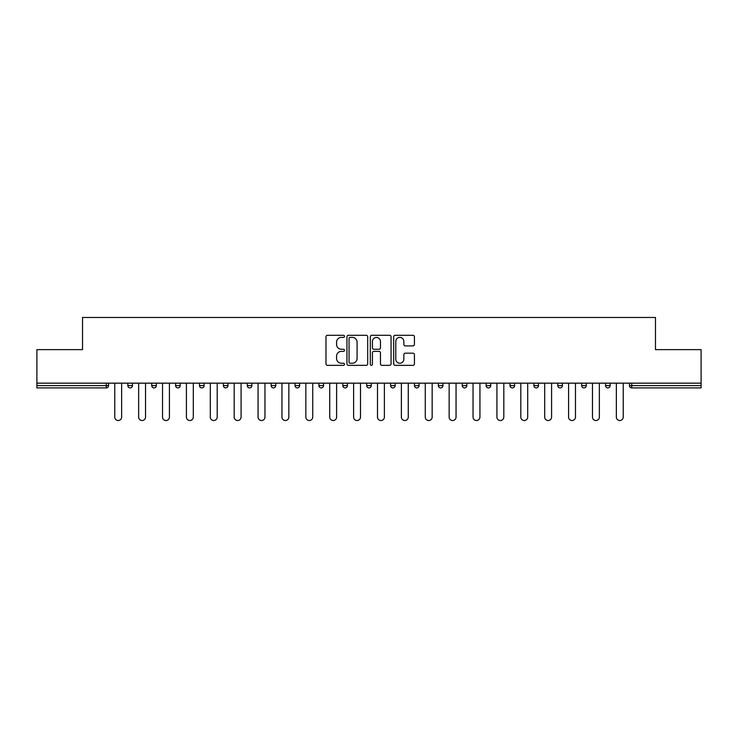 <?xml version="1.0" encoding="UTF-8"?>
<svg xmlns="http://www.w3.org/2000/svg" width="738" height="738" viewBox="0 0 738 738"><rect width="100%" height="100%" fill="white"/><g stroke="black" fill="none" stroke-linecap="round" stroke-linejoin="round"><path stroke-width="1.11" d="M344.498 336.344A1.052 1.052 0 0 0 343.447 335.292L327.478 335.292A1.504 1.504 0 0 0 325.984 336.796L325.984 363.843A1.504 1.504 0 0 0 327.478 365.347L343.447 365.347A1.052 1.052 0 0 0 344.498 364.295A1.052 1.052 0 0 0 343.447 363.244L341.38 363.244A4.806 4.806 0 0 1 336.574 358.437L336.574 356.177A4.806 4.806 0 0 1 341.38 351.371L343.447 351.371A1.052 1.052 0 0 0 344.498 350.319A1.052 1.052 0 0 0 343.447 349.268L341.38 349.268A4.806 4.806 0 0 1 336.574 344.462L336.574 342.201A4.806 4.806 0 0 1 341.38 337.395L343.447 337.395A1.052 1.052 0 0 0 344.498 336.344M412.92 345.891A1.504 1.504 0 0 0 414.424 344.388L414.424 336.796A1.504 1.504 0 0 0 412.92 335.292L395.19 335.292A1.504 1.504 0 0 0 393.686 336.796L393.686 363.843A1.504 1.504 0 0 0 395.19 365.347L412.92 365.347A1.504 1.504 0 0 0 414.424 363.843L414.424 354.683A1.504 1.504 0 0 0 412.92 353.179L405.328 353.179A1.504 1.504 0 0 0 403.834 354.683L403.834 359.221A4.022 4.022 0 0 1 399.811 363.244A4.022 4.022 0 0 1 395.789 359.221L395.789 341.417A4.022 4.022 0 0 1 399.811 337.395A4.022 4.022 0 0 1 403.834 341.417L403.834 344.388A1.504 1.504 0 0 0 405.328 345.891L412.92 345.891M36.9 383.16L36.9 349.627L82.527 349.627L82.527 317.478L655.473 317.478L655.473 349.627L701.1 349.627L701.1 383.16L36.9 383.16L36.9 385.614L106.263 385.614L106.263 383.16M367.681 336.796A1.504 1.504 0 0 0 366.186 335.292L348.447 335.292A1.504 1.504 0 0 0 346.943 336.796L346.943 363.843A1.504 1.504 0 0 0 348.447 365.347L366.186 365.347A1.504 1.504 0 0 0 367.681 363.843L367.681 336.796M371.814 335.292L389.553 335.292A1.504 1.504 0 0 1 391.057 336.796L391.057 363.843A1.504 1.504 0 0 1 389.553 365.347L381.961 365.347A1.504 1.504 0 0 1 380.457 363.843L380.457 352.875A1.504 1.504 0 0 0 378.954 351.371L373.926 351.371A1.504 1.504 0 0 0 372.422 352.875L372.422 364.295A1.052 1.052 0 0 1 371.371 365.347A1.052 1.052 0 0 1 370.319 364.295L370.319 336.796A1.504 1.504 0 0 1 371.814 335.292M106.263 387.911A2.297 2.297 0 0 0 108.56 385.614L106.263 385.614L106.263 387.911A2.297 2.297 0 0 0 108.56 385.614L108.56 383.16L108.56 385.614A2.297 2.297 0 0 1 106.263 387.911L36.9 387.911L36.9 385.614M701.1 383.16L701.1 387.911L631.737 387.911A2.297 2.297 0 0 1 629.44 385.614L629.44 383.16L629.44 385.614L701.1 385.614M127.849 383.16L127.849 385.614L127.849 383.16M130.146 387.911A2.297 2.297 0 0 1 127.849 385.614A2.297 2.297 0 0 0 130.146 387.911A2.297 2.297 0 0 0 132.443 385.614L132.443 383.16L132.443 385.614A2.297 2.297 0 0 1 130.146 387.911A2.297 2.297 0 0 1 127.849 385.614L132.443 385.614A2.297 2.297 0 0 1 130.146 387.911M151.733 383.16L151.733 385.614L151.733 383.16M156.327 383.16L156.327 385.614L156.327 383.16M175.616 383.16L175.616 385.614L175.616 383.16M180.21 383.16L180.21 385.614A2.297 2.297 0 0 1 177.913 387.911A2.297 2.297 0 0 1 175.616 385.614A2.297 2.297 0 0 0 177.913 387.911A2.297 2.297 0 0 0 180.21 385.614A2.297 2.297 0 0 1 177.913 387.911A2.297 2.297 0 0 1 175.616 385.614L180.21 385.614M199.509 383.16L199.509 385.614L199.509 383.16M204.094 383.16L204.094 385.614L204.094 383.16M223.393 383.16L223.393 385.614L223.393 383.16M227.987 383.16L227.987 385.614L227.987 383.16M251.87 383.16L251.87 385.614L247.276 385.614A2.297 2.297 0 0 0 249.573 387.911A2.297 2.297 0 0 1 247.276 385.614L247.276 383.16M271.16 383.16L271.16 385.614L271.16 383.16M275.754 383.16L275.754 385.614L275.754 383.16M295.043 383.16L295.043 385.614L295.043 383.16M299.637 383.16L299.637 385.614L299.637 383.16M318.936 383.16L318.936 385.614L318.936 383.16M323.53 383.16L323.53 385.614A2.297 2.297 0 0 1 321.233 387.911A2.297 2.297 0 0 1 318.936 385.614A2.297 2.297 0 0 0 321.233 387.911A2.297 2.297 0 0 1 318.936 385.614L323.53 385.614A2.297 2.297 0 0 1 321.233 387.911M342.819 383.16L342.819 385.614L342.819 383.16M347.413 383.16L347.413 385.614L347.413 383.16M366.703 383.16L366.703 385.614L366.703 383.16M371.297 383.16L371.297 385.614A2.297 2.297 0 0 1 369 387.911A2.297 2.297 0 0 1 366.703 385.614L371.297 385.614A2.297 2.297 0 0 1 369 387.911A2.297 2.297 0 0 0 371.297 385.614M390.587 383.16L390.587 385.614L390.587 383.16M395.181 383.16L395.181 385.614L395.181 383.16M414.47 383.16L414.47 385.614L414.47 383.16M419.064 383.16L419.064 385.614L419.064 383.16M442.957 383.16L442.957 385.614A2.297 2.297 0 0 1 440.66 387.911A2.297 2.297 0 0 1 438.363 385.614L438.363 383.16M466.84 383.16L466.84 385.614A2.297 2.297 0 0 1 464.543 387.911A2.297 2.297 0 0 1 462.246 385.614L462.246 383.16M490.724 383.16L490.724 385.614A2.297 2.297 0 0 1 488.427 387.911A2.297 2.297 0 0 1 486.13 385.614L486.13 383.16M514.607 383.16L514.607 385.614A2.297 2.297 0 0 1 512.31 387.911A2.297 2.297 0 0 1 510.013 385.614L510.013 383.16M536.194 387.911A2.297 2.297 0 0 0 538.491 385.614L538.491 383.16L538.491 385.614A2.297 2.297 0 0 1 536.194 387.911A2.297 2.297 0 0 1 533.906 385.614L533.906 383.16M562.384 383.16L562.384 385.614A2.297 2.297 0 0 1 560.087 387.911A2.297 2.297 0 0 1 557.79 385.614L557.79 383.16M581.673 383.16L581.673 385.614L581.673 383.16M586.267 383.16L586.267 385.614A2.297 2.297 0 0 1 583.97 387.911A2.297 2.297 0 0 1 581.673 385.614L586.267 385.614A2.297 2.297 0 0 1 583.97 387.911M607.854 387.911A2.297 2.297 0 0 0 610.151 385.614L610.151 383.16L610.151 385.614A2.297 2.297 0 0 1 607.854 387.911A2.297 2.297 0 0 1 605.557 385.614L605.557 383.16M154.03 387.911A2.297 2.297 0 0 1 151.733 385.614A2.297 2.297 0 0 0 154.03 387.911A2.297 2.297 0 0 0 156.327 385.614A2.297 2.297 0 0 1 154.03 387.911A2.297 2.297 0 0 1 151.733 385.614L156.327 385.614A2.297 2.297 0 0 1 154.03 387.911M201.806 387.911A2.297 2.297 0 0 1 199.509 385.614A2.297 2.297 0 0 0 201.806 387.911A2.297 2.297 0 0 0 204.094 385.614A2.297 2.297 0 0 1 201.806 387.911A2.297 2.297 0 0 1 199.509 385.614L204.094 385.614A2.297 2.297 0 0 1 201.806 387.911M225.69 387.911A2.297 2.297 0 0 1 223.393 385.614A2.297 2.297 0 0 0 225.69 387.911A2.297 2.297 0 0 0 227.987 385.614A2.297 2.297 0 0 1 225.69 387.911A2.297 2.297 0 0 1 223.393 385.614L227.987 385.614A2.297 2.297 0 0 1 225.69 387.911M249.573 387.911A2.297 2.297 0 0 0 251.87 385.614A2.297 2.297 0 0 1 249.573 387.911A2.297 2.297 0 0 1 247.276 385.614M273.457 387.911A2.297 2.297 0 0 1 271.16 385.614A2.297 2.297 0 0 0 273.457 387.911A2.297 2.297 0 0 0 275.754 385.614A2.297 2.297 0 0 1 273.457 387.911A2.297 2.297 0 0 1 271.16 385.614L275.754 385.614A2.297 2.297 0 0 1 273.457 387.911M297.34 387.911A2.297 2.297 0 0 1 295.043 385.614L299.637 385.614A2.297 2.297 0 0 1 297.34 387.911A2.297 2.297 0 0 0 299.637 385.614A2.297 2.297 0 0 1 297.34 387.911M345.116 387.911A2.297 2.297 0 0 1 342.819 385.614A2.297 2.297 0 0 0 345.116 387.911A2.297 2.297 0 0 0 347.413 385.614A2.297 2.297 0 0 1 345.116 387.911A2.297 2.297 0 0 1 342.819 385.614L347.413 385.614A2.297 2.297 0 0 1 345.116 387.911M392.884 387.911A2.297 2.297 0 0 1 390.587 385.614L395.181 385.614A2.297 2.297 0 0 1 392.884 387.911A2.297 2.297 0 0 0 395.181 385.614M416.767 387.911A2.297 2.297 0 0 1 414.47 385.614A2.297 2.297 0 0 0 416.767 387.911A2.297 2.297 0 0 0 419.064 385.614A2.297 2.297 0 0 1 416.767 387.911A2.297 2.297 0 0 1 414.47 385.614L419.064 385.614A2.297 2.297 0 0 1 416.767 387.911M350.098 337.395A1.052 1.052 0 0 0 349.046 338.447L349.046 362.192A1.052 1.052 0 0 0 350.098 363.244L352.284 363.244A4.806 4.806 0 0 0 357.091 358.437L357.091 342.201A4.806 4.806 0 0 0 352.284 337.395L350.098 337.395M380.457 341.491A4.022 4.022 0 0 0 376.435 337.469A4.022 4.022 0 0 0 372.422 341.491L372.422 347.764A1.504 1.504 0 0 0 373.926 349.268L378.954 349.268A1.504 1.504 0 0 0 380.457 347.764L380.457 341.491M114.759 417.081L114.759 383.16L114.759 417.081A3.441 3.441 0 0 0 118.2 420.522A3.441 3.441 0 0 0 121.65 417.081L121.65 383.16M138.643 417.081L138.643 383.16L138.643 417.081A3.441 3.441 0 0 0 142.083 420.522A3.441 3.441 0 0 0 145.534 417.081L145.534 383.16M162.526 417.081L162.526 383.16L162.526 417.081A3.441 3.441 0 0 0 165.976 420.522A3.441 3.441 0 0 0 169.417 417.081L169.417 383.16M186.41 417.081L186.41 383.16L186.41 417.081A3.441 3.441 0 0 0 189.86 420.522A3.441 3.441 0 0 0 193.301 417.081L193.301 383.16M210.302 417.081L210.302 383.16L210.302 417.081A3.441 3.441 0 0 0 213.743 420.522A3.441 3.441 0 0 0 217.193 417.081L217.193 383.16M234.186 417.081L234.186 383.16L234.186 417.081A3.441 3.441 0 0 0 237.627 420.522A3.441 3.441 0 0 0 241.077 417.081L241.077 383.16M258.069 417.081L258.069 383.16L258.069 417.081A3.441 3.441 0 0 0 261.52 420.522A3.441 3.441 0 0 0 264.96 417.081L264.96 383.16M281.953 417.081L281.953 383.16L281.953 417.081A3.441 3.441 0 0 0 285.403 420.522A3.441 3.441 0 0 0 288.844 417.081L288.844 383.16M305.846 417.081L305.846 383.16L305.846 417.081A3.441 3.441 0 0 0 309.287 420.522A3.441 3.441 0 0 0 312.728 417.081L312.728 383.16M329.729 417.081L329.729 383.16L329.729 417.081A3.441 3.441 0 0 0 333.17 420.522A3.441 3.441 0 0 0 336.62 417.081L336.62 383.16M353.613 417.081L353.613 383.16L353.613 417.081A3.441 3.441 0 0 0 357.054 420.522A3.441 3.441 0 0 0 360.504 417.081L360.504 383.16M377.496 417.081L377.496 383.16L377.496 417.081A3.441 3.441 0 0 0 380.946 420.522A3.441 3.441 0 0 0 384.387 417.081L384.387 383.16M401.38 417.081L401.38 383.16L401.38 417.081A3.441 3.441 0 0 0 404.83 420.522A3.441 3.441 0 0 0 408.271 417.081L408.271 383.16M425.272 417.081L425.272 383.16L425.272 417.081A3.441 3.441 0 0 0 428.713 420.522A3.441 3.441 0 0 0 432.154 417.081L432.154 383.16M449.156 417.081L449.156 383.16L449.156 417.081A3.441 3.441 0 0 0 452.597 420.522A3.441 3.441 0 0 0 456.047 417.081L456.047 383.16M473.04 417.081L473.04 383.16L473.04 417.081A3.441 3.441 0 0 0 476.48 420.522A3.441 3.441 0 0 0 479.931 417.081L479.931 383.16M496.923 417.081L496.923 383.16L496.923 417.081A3.441 3.441 0 0 0 500.373 420.522A3.441 3.441 0 0 0 503.814 417.081L503.814 383.16M520.807 417.081L520.807 383.16L520.807 417.081A3.441 3.441 0 0 0 524.257 420.522A3.441 3.441 0 0 0 527.698 417.081L527.698 383.16M544.699 417.081L544.699 383.16L544.699 417.081A3.441 3.441 0 0 0 548.14 420.522A3.441 3.441 0 0 0 551.59 417.081L551.59 383.16M568.583 417.081L568.583 383.16L568.583 417.081A3.441 3.441 0 0 0 572.024 420.522A3.441 3.441 0 0 0 575.474 417.081L575.474 383.16M592.466 417.081L592.466 383.16L592.466 417.081A3.441 3.441 0 0 0 595.917 420.522A3.441 3.441 0 0 0 599.357 417.081L599.357 383.16M616.35 417.081L616.35 383.16L616.35 417.081A3.441 3.441 0 0 0 619.8 420.522A3.441 3.441 0 0 0 623.241 417.081L623.241 383.16M631.737 383.16L631.737 387.911M440.66 387.911A2.297 2.297 0 0 0 442.957 385.614L438.363 385.614M464.543 387.911A2.297 2.297 0 0 0 466.84 385.614L462.246 385.614M488.427 387.911A2.297 2.297 0 0 0 490.724 385.614L486.13 385.614M512.31 387.911A2.297 2.297 0 0 0 514.607 385.614L510.013 385.614M538.491 385.614L533.906 385.614M560.087 387.911A2.297 2.297 0 0 0 562.384 385.614L557.79 385.614M610.151 385.614L605.557 385.614"/></g></svg>
